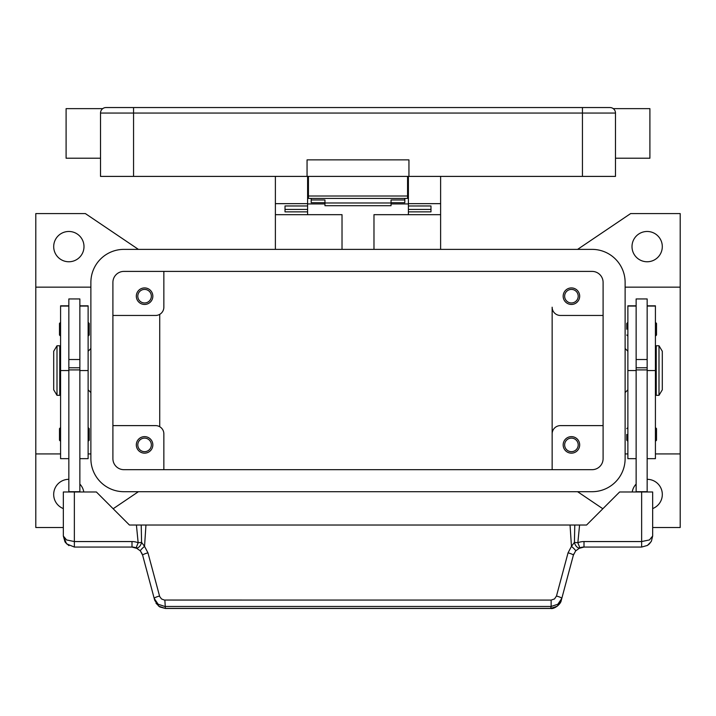 <?xml version="1.0" encoding="UTF-8"?>
<svg xmlns="http://www.w3.org/2000/svg" width="716" height="716" viewBox="0 0 716 716"><rect width="100%" height="100%" fill="white"/><g stroke="black" fill="none" stroke-linecap="round" stroke-linejoin="round"><path stroke-width="1.07" d="M138.403 491.704L113.155 508.754M63.339 527.504L35.8 527.504L35.8 453.926L60.583 453.926M138.403 249.374L85.365 213.574L35.8 213.574L35.8 453.926M602.845 508.754L577.597 491.704M577.597 249.374L630.635 213.574L680.2 213.574L680.2 527.504L652.661 527.504M90.878 348.504L88.122 351.261M88.122 389.817L90.878 392.574M603.096 425.617L560.404 425.617A8.261 8.261 0 0 0 552.143 433.878L552.143 307.2A8.261 8.261 0 0 0 560.404 315.461L603.096 315.461M579.683 296.182A8.261 8.261 0 0 1 571.422 304.443A8.261 8.261 0 0 1 563.161 296.182A8.261 8.261 0 0 1 571.422 287.921A8.261 8.261 0 0 1 579.683 296.182M552.143 433.878L552.143 469.678L552.143 433.878M579.683 444.896A8.261 8.261 0 0 1 571.422 453.156A8.261 8.261 0 0 1 563.161 444.896A8.261 8.261 0 0 1 571.422 436.635A8.261 8.261 0 0 1 579.683 444.896M112.904 315.461L155.596 315.461A8.261 8.261 0 0 0 163.857 307.2L163.857 271.4M152.839 296.182A8.261 8.261 0 0 1 144.578 304.443A8.261 8.261 0 0 1 136.317 296.182A8.261 8.261 0 0 1 144.578 287.921A8.261 8.261 0 0 1 152.839 296.182M112.904 425.617L155.596 425.617A8.261 8.261 0 0 1 163.857 433.878L163.857 469.678M152.839 444.896A8.261 8.261 0 0 1 144.578 453.156A8.261 8.261 0 0 1 136.317 444.896A8.261 8.261 0 0 1 144.578 436.635A8.261 8.261 0 0 1 152.839 444.896M578.197 296.182A6.775 6.775 0 0 0 571.422 289.407A6.775 6.775 0 0 0 564.647 296.182A6.775 6.775 0 0 0 571.422 302.957A6.775 6.775 0 0 0 578.197 296.182M151.353 444.896A6.775 6.775 0 0 0 144.578 438.12A6.775 6.775 0 0 0 137.803 444.896A6.775 6.775 0 0 0 144.578 451.671A6.775 6.775 0 0 0 151.353 444.896M151.353 296.182A6.775 6.775 0 0 0 144.578 289.407A6.775 6.775 0 0 0 137.803 296.182A6.775 6.775 0 0 0 144.578 302.957A6.775 6.775 0 0 0 151.353 296.182M578.197 444.896A6.775 6.775 0 0 0 571.422 438.12A6.775 6.775 0 0 0 564.647 444.896A6.775 6.775 0 0 0 571.422 451.671A6.775 6.775 0 0 0 578.197 444.896M159.722 314.351L159.722 426.718M647.157 479.317A15.143 15.143 0 0 1 652.661 508.575M632.21 491.982A15.143 15.143 0 0 1 636.139 484.07M662.3 246.617A15.143 15.143 0 0 1 647.157 261.761A15.143 15.143 0 0 1 632.004 246.617A15.143 15.143 0 0 1 647.157 231.474A15.143 15.143 0 0 1 662.3 246.617M625.122 348.504L627.878 351.261M627.878 389.817L625.122 392.574M680.2 453.926L655.417 453.926M627.878 453.926L625.122 453.926M680.2 287.152L625.122 287.152M63.339 508.575A15.143 15.143 0 0 1 68.843 479.317M79.861 484.07A15.143 15.143 0 0 1 83.79 491.982M83.996 246.617A15.143 15.143 0 0 1 68.843 261.761A15.143 15.143 0 0 1 53.7 246.617A15.143 15.143 0 0 1 68.843 231.474A15.143 15.143 0 0 1 83.996 246.617M35.8 287.152L90.878 287.152M88.122 453.926L90.878 453.926M636.139 305.822L627.878 305.822L627.878 458.661L636.139 458.661M626.777 434.424L626.777 440.215L626.777 434.424M626.777 329.235L626.777 323.444L626.777 329.235M636.139 370.539L636.139 491.704L647.157 491.704L647.157 298.939L636.139 298.939L636.139 370.539L627.878 370.539M647.157 359.522L636.139 359.522M647.157 305.822L655.417 305.822L655.417 458.661L647.157 458.661M656.518 428.642L656.518 434.424L656.518 428.642L655.417 427.541M656.518 323.444L656.518 329.235L656.518 323.444L655.417 322.343M655.417 356.774L656.241 356.774M656.241 384.304L655.417 384.304M658.997 345.756L656.241 345.756L656.241 395.322L658.997 395.322L658.997 345.756L662.3 351.261L662.3 389.817L658.997 395.322M656.518 329.235L656.518 335.016L656.518 329.235M656.518 434.424L656.518 440.215L656.518 434.424M636.139 367.782L647.157 367.782M636.139 369.904L647.157 369.904M79.861 305.822L88.122 305.822L88.122 458.661L79.861 458.661M88.122 427.541L89.223 428.642L89.223 440.215L88.122 441.316M88.122 322.343L89.223 323.444L89.223 335.016L88.122 336.117M68.843 305.822L60.583 305.822L60.583 370.539L68.843 370.539L68.843 298.939L79.861 298.939L79.861 491.982M68.843 359.522L79.861 359.522M60.583 370.539L60.583 458.661L68.843 458.661M60.583 427.541L59.482 428.642L59.482 440.215L60.583 441.316M60.583 322.343L59.482 323.444L59.482 335.016L60.583 336.117M60.583 356.774L59.759 356.774M59.759 384.304L60.583 384.304M57.003 345.756L59.759 345.756L59.759 395.322L57.003 395.322L53.7 389.817L53.7 351.261L57.003 345.756L57.003 395.322M68.843 370.539L68.843 491.704L79.861 491.704M142.171 553.862L140.363 550.908L142.636 555.222L154.209 598.415L158.138 604.232L164.859 606.461L551.141 606.461L551.141 600.08L164.34 600.053L161.494 598.952L159.686 596.518L147.952 552.841L144.542 546.371L141.58 542.397L138.152 542.746A16.522 16.522 0 0 0 131.995 541.556L74.357 541.556L74.357 491.982L63.339 491.982L63.339 536.042L66.561 543.838L74.357 547.06L131.995 547.06A11.017 11.017 0 0 1 136.103 547.856L138.152 542.746L136.416 525.034L570.043 525.034L571.457 546.371L574.42 542.397L577.848 542.746L579.897 547.856A5.504 3.186 -111.9 0 1 574.5 542.746A5.504 3.186 -111.9 0 1 574.42 542.397L574.787 525.034L570.043 525.034M74.357 491.982L96.383 491.982L129.435 525.034L136.416 525.034M74.357 547.06L74.357 541.556L66.561 539.936L63.339 536.042L65.004 541.878M79.861 369.904L68.843 369.904M79.861 367.782L68.843 367.782M561.281 600.33L557.352 606.139L550.631 608.457C554.023 609.432 560.879 604.268 561.281 600.33L573.364 555.222L575.637 550.908L579.897 547.856A11.017 11.017 0 0 1 584.005 547.06L641.643 547.06L647.416 545.431L649.439 543.838L651.435 541.09L652.661 536.042L652.661 491.982L619.617 491.982L586.565 525.034L574.787 525.034M651.435 541.09L652.661 536.042L649.439 539.936L641.643 541.556L584.005 541.556A16.522 16.522 0 0 0 577.848 542.746L579.584 525.034M145.957 525.034L144.542 546.371A5.504 0.734 139.4 0 0 140.363 550.908L136.103 547.856A5.504 3.186 111.9 0 0 141.5 542.746A5.504 3.186 111.9 0 0 141.58 542.397L141.213 525.034M159.525 596.034A5.504 0.922 165 0 0 155.676 597.332A5.504 0.922 165 0 0 154.209 598.415L154.719 600.33L158.648 606.139L165.369 608.457L550.631 608.457M147.952 552.841A5.504 0.922 165 0 0 144.104 554.139A5.504 0.922 165 0 0 142.636 555.222M164.859 600.08L165.369 608.367L550.631 608.367L551.141 606.461L557.862 604.232L561.792 598.415A5.504 0.922 -165 0 0 560.324 597.332A5.504 0.922 -165 0 0 556.475 596.034L554.506 598.952L551.141 600.08M573.829 553.862L573.364 555.222A5.504 0.922 -165 0 0 571.896 554.139A5.504 0.922 -165 0 0 568.048 552.841L556.475 596.034M575.637 550.908A5.504 0.734 -139.4 0 0 571.457 546.371L568.048 552.841M373.976 249.374L373.976 214.675L440.617 214.675L440.617 249.374M440.617 214.675L440.617 176.396M275.383 249.374L275.383 214.675L342.024 214.675L342.024 249.374M408.397 203.935L391.043 203.935M324.957 203.935L307.603 203.935M275.383 176.396L275.383 214.675M275.383 203.657L307.603 203.657L307.603 176.396M307.603 214.675L307.603 211.855L285.022 211.855L285.022 205.966L307.603 205.966L307.603 203.657M408.397 176.396L408.397 203.657L440.617 203.657M408.397 192.917L407.565 192.917M308.435 192.917L307.603 192.917M408.397 203.657L408.397 205.975L430.978 205.966L430.978 211.855L408.397 211.855L408.397 214.675M408.397 211.855L408.397 205.975L430.978 205.975L430.978 209.439L408.397 209.439M307.603 209.439L285.022 209.439L285.022 205.975L307.603 205.966L307.603 211.855M311.183 198.421L311.183 199.961L324.957 199.961L324.957 205.716L391.043 205.716L391.043 199.961L404.817 199.961L404.817 198.421M311.183 199.961L311.183 202.7L324.957 202.7M391.043 202.7L404.817 202.7L404.817 199.961M324.957 202.977L391.043 202.977M308.435 176.396L308.435 198.421L407.565 198.421L407.565 176.396M102.128 109.163L102.128 109.163A5.504 5.504 0 0 0 100.517 113.056L582.439 113.056L582.439 107.543L106.022 107.543A5.504 5.504 0 0 0 102.128 109.163A5.504 5.504 0 0 1 106.022 107.543M100.517 158.218L66.096 158.218L66.096 108.644L102.719 108.644M582.439 176.396L582.439 113.056L615.483 113.056L615.483 176.396L408.943 176.396L408.943 159.874L307.057 159.874L307.057 176.396L100.517 176.396L100.517 113.056M615.483 113.056A5.504 5.504 0 0 0 609.978 107.543L582.439 107.543M613.872 109.163L613.872 109.163A5.504 5.504 0 0 0 609.978 107.543A5.504 5.504 0 0 1 613.872 109.163M615.483 158.218L649.904 158.218L649.904 108.644L613.281 108.644M307.057 176.396L408.943 176.396M112.904 282.417A11.017 11.017 0 0 1 123.922 271.4L592.078 271.4A11.017 11.017 0 0 1 603.096 282.417L603.096 458.661A11.017 11.017 0 0 1 592.078 469.678L123.922 469.678A11.017 11.017 0 0 1 112.904 458.661L112.904 282.417M90.878 282.417A33.043 33.043 0 0 1 123.922 249.374L592.078 249.374A33.043 33.043 0 0 1 625.122 282.417L625.122 458.661A33.043 33.043 0 0 1 592.078 491.704L123.922 491.704A33.043 33.043 0 0 1 90.878 458.661L90.878 282.417M636.139 306.063L627.878 306.063M655.417 370.539L647.157 370.539M655.417 306.063L647.157 306.063M79.861 306.063L88.122 306.063M79.861 370.539L88.122 370.539M60.583 306.063L68.843 306.063M641.643 491.982L641.643 547.06M579.897 547.856A11.017 11.017 0 0 1 584.005 547.06L584.005 541.556M131.995 541.556L131.995 547.06A11.017 11.017 0 0 1 136.103 547.856M133.561 107.543L133.561 176.396M407.565 196.005L308.435 196.005M627.878 427.541L626.777 428.642M627.878 322.343L626.777 323.444M627.878 336.117L626.777 335.016M655.417 336.117L656.518 335.016M627.878 441.316L626.777 440.215M655.417 441.316L656.518 440.215M131.995 547.069L137.454 548.51M155.99 603.248L159.82 606.962L165.369 608.448M584.005 547.069L578.546 548.51M647.416 545.431L651.095 541.708M65.433 542.513L68.969 545.655M407.565 187.404L408.397 187.404M307.603 187.404L308.435 187.404"/></g></svg>
